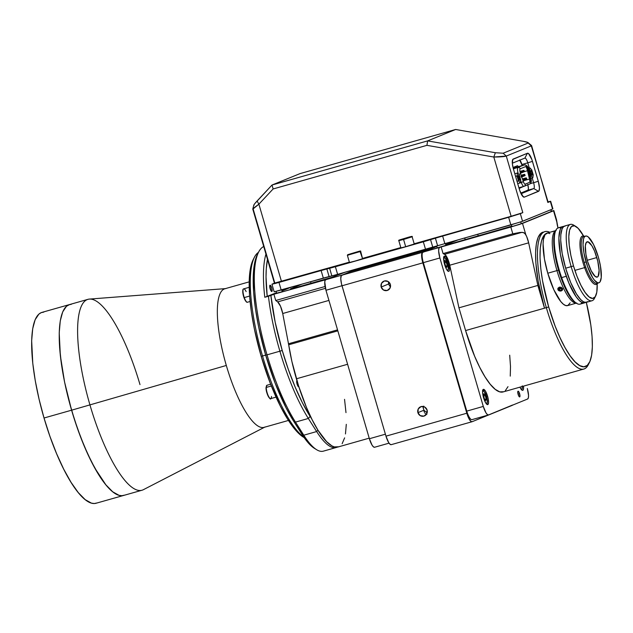 <?xml version="1.0" encoding="UTF-8"?>
<svg xmlns="http://www.w3.org/2000/svg" width="633" height="633" viewBox="0 0 633 633"><rect width="100%" height="100%" fill="white"/><g stroke="black" fill="none" stroke-linecap="round" stroke-linejoin="round"><path stroke-width="0.95" d="M69.535 304.568L41.976 312.378A99.199 26.855 74.2 0 0 44.025 418.009L71.592 410.192A99.199 26.855 -105.8 0 1 69.535 304.568A99.199 26.855 74.2 0 0 71.592 410.192L64.59 382.126L60.341 355.596L59.217 332.895L60.27 320.868L62.707 311.887L66.457 306.285L69.567 304.56L87.908 299.354A99.199 26.855 -105.8 0 1 139.988 384.595M71.355 304.283L68.768 304.829L66.457 306.285L62.707 311.887L60.27 320.868L59.217 332.895L59.613 347.501L61.425 364.125L64.59 382.126L68.981 400.816L74.441 419.465L80.747 437.379L87.663 453.845L94.918 468.254L105.846 484.791L112.737 491.825L119.02 495.322L121.845 495.71L124.432 495.164L121.845 495.71L119.02 495.322L112.737 491.825L105.846 484.791L98.59 474.497L91.263 461.346L84.142 445.83L77.495 428.557L71.592 410.192L44.025 418.009A99.199 26.855 74.2 0 0 96.105 503.243L123.664 495.433A99.199 26.855 -105.8 0 1 71.592 410.192L226.313 365.463A72.02 19.496 -105.8 0 1 225.878 288.585L89.364 299.093A99.199 26.855 74.2 0 0 89.965 404.978A99.199 26.855 -105.8 0 1 87.908 299.354M43.796 312.101L41.208 312.647L38.89 314.103L35.147 319.705L32.71 328.685L31.658 340.712L32.781 363.413L35.282 380.813L39.08 399.241L44.025 418.009L49.936 436.374L56.582 453.647L63.704 469.164L71.031 482.314L78.286 492.609L85.178 499.635L91.453 503.14L94.285 503.52L96.873 502.982M262.521 356.007L265.678 355.113L262.521 356.007A98.202 26.586 -105.8 0 1 254.371 257.291A98.202 26.586 -105.8 0 1 258.438 252.377A98.202 26.586 74.2 0 0 262.521 356.007L261.184 356.324L262.521 356.007A98.202 26.586 74.2 0 0 304.03 437.419A98.202 26.586 -105.8 0 1 262.521 356.007M254.371 257.291L253.2 259.609A96.224 26.048 74.2 0 0 261.184 356.324L270.062 382.696L280.269 405.951L287.374 418.706L294.408 428.691L297.811 432.513L304.236 437.648M249.173 281.867L224.826 288.775A72.02 19.496 74.2 0 0 226.313 365.463L71.592 410.192A99.199 26.855 74.2 0 0 123.664 495.433L142.037 490.219A99.199 26.855 -105.8 0 1 89.965 404.978A99.199 26.855 74.2 0 0 143.414 489.673L265.116 426.951A72.02 19.496 -105.8 0 1 226.313 365.463A72.02 19.496 74.2 0 0 264.119 427.346L288.474 420.439M253.224 259.57L251.222 264.934L249.521 275.173L249.56 295.516L251.325 311.642L254.387 329.105L261.184 356.324A96.224 26.048 74.2 0 0 303.587 437.276L304.172 437.632M575.895 226.464L573.68 225.119A39.681 10.745 74.2 0 0 571.164 266.651L573.498 265.923A37.695 10.207 -105.8 0 1 575.895 226.464A37.695 10.207 -105.8 0 1 583.563 235.967M570.341 224.399L564.826 225.965A39.681 10.745 74.2 0 0 565.649 268.21L571.164 266.651A39.681 10.745 -105.8 0 1 570.341 224.399A39.681 10.745 -105.8 0 1 574.827 225.941M587.709 301.617L585.754 302.424L583.404 301.751L580.754 299.631L576.449 293.934L570.673 282.468L565.649 268.21L562.151 253.335L560.703 240.097L560.838 234.748L562.096 228.893L563.592 226.654L565.554 225.854M565.649 268.21A39.681 10.745 74.2 0 0 586.482 302.305L591.99 300.746A39.681 10.745 -105.8 0 1 571.164 266.651L565.649 268.21M595.004 297.075A39.681 10.745 -105.8 0 1 591.99 300.746M571.164 266.651A39.681 10.745 74.2 0 0 594.458 298.38L595.637 296.07A37.695 10.207 -105.8 0 1 573.498 265.923L571.164 266.651M583.642 236.117L578.158 228.331L574.487 225.823L571.544 226.44L569.597 230.119L568.798 236.552L569.225 245.177L570.839 255.257L573.498 265.923L576.98 276.257L580.975 285.364L585.145 292.462L589.133 296.948L592.599 298.42L595.226 296.766L596.808 292.122L597.172 283.956A37.695 10.207 -105.8 0 1 595.637 296.07M562.99 226.487L558.393 227.785A39.681 10.745 74.2 0 0 561.653 277.594L566.25 276.289A39.681 10.745 -105.8 0 1 562.99 226.487A39.681 10.745 -105.8 0 1 563.948 226.377L561.708 227.215L560.221 229.494L558.86 237.968L560.347 254.062L563.876 268.954L568.909 283.18L576.157 296.79L578.997 300.232L581.64 302.305L583.974 302.938L585.929 302.099M555.924 230.151L555.339 231.306A38.684 10.476 74.2 0 0 560.925 277.563L561.653 277.594A39.681 10.745 -105.8 0 1 555.924 230.151A39.681 10.745 -105.8 0 1 560.965 228.086M584.631 267.617A25.193 6.821 -105.8 0 1 582.558 235.99A25.193 6.821 -105.8 0 1 584.536 236.354A25.193 6.821 74.2 0 0 584.631 267.617L585.707 267.079L584.631 267.617A25.193 6.821 74.2 0 0 597.797 283.117A25.193 6.821 -105.8 0 1 596.31 284.47A25.193 6.821 -105.8 0 1 584.631 267.617L574.883 270.378L584.631 267.617M582.075 302.527A39.681 10.745 -105.8 0 1 576.703 303.413A39.681 10.745 -105.8 0 1 561.653 277.594L560.925 277.563A38.684 10.476 74.2 0 0 575.603 302.74A38.684 10.476 74.2 0 0 576.141 303.041M585.517 302.416A39.681 10.745 -105.8 0 1 584.639 302.827A39.681 10.745 -105.8 0 1 566.25 276.289L561.653 277.594A39.681 10.745 74.2 0 0 580.05 304.133L584.639 302.827M388.527 281.78A4.961 4.771 -112.2 0 0 388.67 283.98L381.169 287.042A4.961 4.771 67.8 0 1 383.891 281.147A4.961 4.771 67.8 0 1 390.355 284.439L389.991 288.181L387.151 290.5L383.495 290.025L381.169 287.042L381.533 283.291L384.373 280.981L388.029 281.456L390.355 284.439A4.961 4.771 67.8 0 1 387.633 290.333A4.961 4.771 67.8 0 1 381.169 287.042L388.67 283.98A4.961 4.771 -112.2 0 0 390.506 286.638M423.754 406.109L423.216 407.636L423.904 410.216L417.907 412.661A4.961 4.771 67.8 0 1 420.629 406.766A4.961 4.771 67.8 0 1 427.093 410.057A4.961 4.771 67.8 0 1 424.371 415.952A4.961 4.771 67.8 0 1 417.907 412.661L423.904 410.216L427.117 412.843M424.023 411.221L424.308 412.138M425.352 413.563L424.759 412.922L425.352 413.563M426.871 414.283L426.064 414.022L426.871 414.283M430.78 247.875L431.065 248.848L422.559 252.314L341.717 275.244A9.922 2.682 74.2 0 0 342.002 285.784L422.844 262.853A9.922 2.682 -105.8 0 1 422.559 252.314L341.717 275.244L350.223 271.779L431.065 248.848L422.124 252.702L421.61 255.827L422.346 260.978L466.814 413.222L468.784 418.334L470.928 421.388L472.099 421.72L512.556 405.025M359.742 269.721L355.786 270.964L359.742 269.721M411.189 255.131L407.233 256.373L411.189 255.131M384.864 261.951A9.922 2.682 74.2 0 0 384.373 261.089M512.406 405.215A9.922 2.682 -105.8 0 1 512.121 405.413L472.099 421.72A9.922 2.682 -105.8 0 1 472.02 421.744A9.922 2.682 -105.8 0 1 466.814 413.222L385.972 436.153A9.922 2.682 74.2 0 0 391.178 444.675A9.922 2.682 74.2 0 0 391.257 444.643L390.086 444.311L388.67 442.578L385.972 436.153L341.504 283.908L340.768 278.757L341.282 275.624L350.223 271.779L349.954 270.853M356.157 269.088L356.426 270.022M367.306 265.931A9.922 2.682 74.2 0 1 367.797 266.794L367.528 265.868M384.318 261.002L385.054 262.323M424.324 411.213L423.145 407.866M342.002 285.784L385.972 436.153L466.814 413.222L422.844 262.853L342.002 285.784M427.093 410.057L426.729 413.808L423.888 416.118L420.233 415.644L417.907 412.661L418.263 408.918L421.103 406.6L424.759 407.074L427.093 410.057M487.568 396.163L486.492 396.464L487.568 396.163L488.272 399.138L488.534 402.857L487.798 404.59L485.733 402.936L483.572 397.793A7.936 2.152 -105.8 0 1 483.406 389.342A7.936 2.152 -105.8 0 1 487.568 396.163A7.936 2.152 -105.8 0 1 487.734 404.614A7.936 2.152 -105.8 0 1 483.572 397.793L482.583 392.167L483.343 389.366L485.408 391.012L487.568 396.163M519.622 393.75L518.071 394.193L519.622 393.75A2.975 0.807 -105.8 0 1 519.677 396.923A2.975 0.807 -105.8 0 1 518.118 394.367A2.975 0.807 -105.8 0 1 518.055 391.194A2.975 0.807 -105.8 0 1 519.622 393.75L519.978 396.258L519.543 396.915L518.292 394.913L517.754 391.851L518.031 391.202L518.593 391.511L519.622 393.75M503.639 391.748L499.738 391.859L495.22 389.335L490.251 384.271L485.036 376.864L479.759 367.393L474.631 356.229L465.587 330.561A71.418 19.338 74.2 0 0 503.085 391.938L583.832 369.031A71.418 19.338 -105.8 0 1 546.342 307.662L465.587 330.561L458.941 307.82L449.746 265.219L528.658 242.835L537.852 285.436L458.941 307.82L537.852 285.436L544.499 308.184L465.587 330.561L458.941 307.82L449.746 265.219A9.922 2.682 74.2 0 0 444.572 254.284L522.019 232.319L524.282 232.936L525.849 234.835L522.51 223.409L510.823 227.041L512.801 233.806L519.93 232.438L523.246 232.461L525.145 233.743L526.68 236.568L528.658 242.835L537.852 285.436L544.499 308.184L546.342 307.662A71.418 19.338 74.2 0 0 588.279 364.774L589.45 362.464A69.44 18.8 -105.8 0 1 548.676 306.934L546.342 307.662L548.676 306.934L555.086 325.963L559.928 337.5L565.008 347.58L570.135 355.825L575.112 361.918L579.741 365.621L583.855 366.8L587.289 365.399L589.909 361.483L591.618 355.192L592.353 346.773L592.077 336.55L590.811 324.911L586.316 302.352A69.44 18.8 -105.8 0 1 589.45 362.464M588.84 363.54A71.418 19.338 -105.8 0 1 583.832 369.031M550.829 231.994L546.991 233.079A37.695 10.207 74.2 0 0 546.706 233.181A37.695 10.207 74.2 0 0 547.774 273.219L556.961 270.615A37.695 10.207 -105.8 0 1 555.655 230.689A37.695 10.207 74.2 0 0 556.961 270.615L558.528 270.125L556.961 270.615A37.695 10.207 74.2 0 0 576.196 303.104A37.695 10.207 -105.8 0 1 556.961 270.615L547.774 273.219A37.695 10.207 74.2 0 0 567.564 305.612L576.75 303.009M558.14 290.128L557.8 288.569L559.311 287.137L561.194 287.263L562.65 288.854L562.492 290.001L561.131 291.006L559.24 290.919L558.14 290.128M448.607 262.924L447.531 263.233L448.607 262.924A7.936 2.152 -105.8 0 1 448.773 271.375A7.936 2.152 -105.8 0 1 444.611 264.554A7.936 2.152 -105.8 0 1 444.445 256.104A7.936 2.152 -105.8 0 1 448.607 262.924L449.572 269.618L449.185 271.051L448.401 271.367L446.771 269.698L445.078 266.026L443.646 257.86L444.382 256.128L445.869 256.958L448.607 262.924M523.475 386.154A7.936 2.152 -105.8 0 1 522.755 390.339A7.936 2.152 -105.8 0 1 519.938 387.159L521.331 389.493L522.811 390.324L523.412 389.43L523.475 386.154M554.951 230.823L550.702 232.034M552.767 231.464L554.057 231.1M570.159 302.827L567.856 305.51L565.799 305.573L563.41 304.244L560.791 301.569L553.883 289.811L547.774 273.219L544.451 259.087L543.074 243.847L543.47 239.282L545.053 234.629L547.687 232.976L549.919 233.617M546.706 233.181L543.66 235.856L541.484 240.983L540.258 248.373L540.028 257.742L540.804 268.724L542.552 280.902L548.676 306.934A69.44 18.8 -105.8 0 1 546.706 233.181A69.44 18.8 -105.8 0 1 547.608 232.904L546.706 233.181M549.776 232.295A71.418 19.338 74.2 0 0 546.342 307.662A71.418 19.338 -105.8 0 1 544.863 231.607A71.418 19.338 -105.8 0 1 549.776 232.295M543.027 232.129A71.418 19.338 74.2 0 0 544.499 308.184L538.2 281.4L535.874 263.043L535.597 252.527L536.349 243.871L538.105 237.399L540.804 233.371L544.863 231.607M556.549 219.786L556.731 220.862L556.549 219.786M558.037 228.109L556.731 220.862L553.527 210.773L556.866 222.199A9.922 2.682 -105.8 0 0 557.99 227.935M436.825 246.506L423.066 252.116L439.603 247.424L438.851 248.54L438.645 250.929L439.88 257.963L423.342 262.648L439.88 257.963L483.295 406.426L466.758 411.118L483.295 406.426L485.994 412.858L487.41 414.591L488.581 414.924L527.598 399.019L528.341 397.904L528.555 395.514L527.313 388.488A9.922 2.682 -105.8 0 1 527.598 399.019L488.581 414.924A9.922 2.682 -105.8 0 1 488.502 414.947A9.922 2.682 -105.8 0 1 483.295 406.426L439.88 257.963A9.922 2.682 -105.8 0 1 439.603 247.424L519.574 224.422L553.788 210.583L551.485 211.098L553.527 210.773L522.51 223.409L525.849 234.835A9.922 2.682 -105.8 0 1 528.658 242.835L449.746 265.219L446.653 256.697L445.221 254.751L443.076 253.58L512.801 233.806L522.019 232.319L444.572 254.284L443.076 253.58L441.098 246.815L510.823 227.041L512.801 233.806L443.076 253.58L441.098 246.815L423.066 252.116A9.922 2.682 74.2 0 0 423.342 262.648L466.758 411.118A9.922 2.682 74.2 0 0 471.965 419.639A9.922 2.682 74.2 0 0 472.044 419.608M477.749 234.297L478.208 235.856L477.749 234.297M465.35 239.503A9.922 2.682 74.2 0 0 464.519 238.048M445.418 243.665L452.722 241.395M458.237 239.828L445.735 244.742M445.869 245.193L511.978 226.084M509.707 355.192L510.499 366.483L510.261 376.121M507.998 386.66L505.308 390.696M338.663 446.779L334.327 446.906L331.898 445.869L326.596 441.628L317.988 430.242L312.132 419.719L306.427 407.312L298.665 386.217L291.916 361.562L288.688 344.795L337.832 330.853L288.688 344.795A79.354 21.482 74.2 0 0 296.386 378.795L347.604 364.268L296.386 378.795A79.354 21.482 74.2 0 0 338.054 446.985L369.205 438.155M277.673 301.886L275.735 300.501L273.899 294.234L276.621 293.119L270.884 295.461L276.621 293.119L273.899 294.234L275.735 300.501L325.085 286.504L275.735 300.501L277.673 301.886L325.457 288.332L277.673 301.886L280.522 306.269L282.722 313.517A9.922 2.682 74.2 0 0 277.673 301.886M282.009 290.927L291.038 287.247L282.009 290.927M310.55 281.717L311.025 283.331L310.55 281.717M344.542 399.344L345.99 412.637M346.298 424.324L345.468 433.945M344.621 437.862L342.137 443.725M288.688 344.795L282.722 313.517L328.931 300.414L282.722 313.517L288.688 344.795M296.909 287.635L296.078 286.789L295.84 287.667M327.182 279.121L273.899 294.234L325.679 279.731A9.922 2.682 74.2 0 0 325.963 290.27L341.986 285.72L325.963 290.27L324.761 281.899L325.251 280.11L327.182 279.121M337.539 329.864L288.395 343.806L337.539 329.864M363.912 266.889L364.189 267.822L363.912 266.889M342.216 275.038L325.679 279.731L342.216 275.038L358.357 268.463M385.394 434.191L369.379 438.732L325.963 290.27L369.379 438.732A9.922 2.682 74.2 0 0 374.586 447.254A9.922 2.682 74.2 0 0 374.665 447.23L373.494 446.898L372.077 445.165L369.379 438.732L385.394 434.191M383.843 261.239A9.922 2.682 -105.8 0 1 384.334 262.102M302.06 284.122L290.555 288.838L296.853 287.342L331.51 277.412L345.491 272.111M367.282 265.9L368.018 267.213M561.582 288.64L559.714 289.02L559.034 288.237L559.714 289.02L559.532 290.381L558.512 289.194L559.2 287.936L560.901 287.857L561.914 289.036L561.234 290.294L559.532 290.381L558.512 289.194M561.178 287.335L559.794 287.137L558.235 287.888L557.839 289.36L558.48 290.412L560.64 291.093L562.191 290.341L562.46 288.49L561.178 287.335M553.068 231.512L552.15 231.694M551.976 231.765L554.904 230.839L551.976 231.765M443.63 258.161A6.544 1.772 -105.8 0 1 446.795 261.168A6.544 1.772 -105.8 0 1 448.204 269.492L448.204 269.492A6.544 1.772 -105.8 0 1 447.001 270.054M446.74 267.34L447.183 265.718L445.822 266.105L447.183 265.718L446.32 262.323L444.722 262.774L446.32 262.323L447.183 265.718L446.74 267.34L445.434 265.567L444.572 262.181L445.015 260.551L446.32 262.323L445.015 260.551M446.938 270.006L447.713 270.228L448.322 268.803L447.523 263.281L445.268 258.351L444.042 257.663L443.543 258.399M520.919 388.971L521.687 389.2L522.178 388.464A6.544 1.772 -105.8 0 1 520.975 389.018M522.178 388.464L522.249 385.853M482.591 391.392A6.544 1.772 -105.8 0 1 485.756 394.406A6.544 1.772 -105.8 0 1 487.165 402.73L487.165 402.73A6.544 1.772 -105.8 0 1 485.962 403.292M485.701 400.578L486.144 398.956L484.783 399.336L486.144 398.956L485.282 395.562L483.683 396.013L485.282 395.562L486.144 398.956L485.701 400.578L484.395 398.806L483.533 395.411L483.976 393.789L485.282 395.562L483.976 393.789L483.533 395.411L484.395 398.806M485.899 403.245L486.674 403.466L487.283 402.034L486.484 396.519L484.229 391.59L483.003 390.901L482.504 391.637M264.776 297.265A102.174 27.662 -105.8 0 1 265.955 254.118A102.174 27.662 74.2 0 0 264.776 297.265L267.213 296.505L266.026 276.993L266.287 268.621L267.482 259.348A100.188 27.124 -105.8 0 0 267.213 296.505L276.502 292.715L264.776 297.265L268.447 296.228A102.174 27.662 74.2 0 0 279.889 351.204A102.174 27.662 -105.8 0 1 268.447 296.228L264.776 297.265M267.031 354.852L279.889 351.204L267.031 354.852A102.174 27.662 74.2 0 0 295.484 422.108L308.342 418.46A102.174 27.662 -105.8 0 1 279.889 351.204A102.174 27.662 74.2 0 0 308.342 418.46L310.13 416.435A100.188 27.124 -105.8 0 1 282.231 350.484L279.889 351.204L282.231 350.484L275.173 322.197L270.884 295.461L268.447 296.228L270.884 295.461A100.188 27.124 -105.8 0 0 282.231 350.484L288.332 369.419L295.207 387.182L302.566 403.071L310.13 416.435L308.342 418.46L316.65 431.556A79.354 21.482 74.2 0 0 337.112 447.175A79.354 21.482 -105.8 0 1 336.21 447.507A79.354 21.482 -105.8 0 1 316.65 431.556L317.916 430.116L316.65 431.556L308.342 418.46L295.484 422.108L293.593 421.119L301.901 434.214A77.376 20.944 74.2 0 0 314.451 448.37L316.666 449.723A79.354 21.482 -105.8 0 1 303.785 435.203L301.901 434.214L303.785 435.203L295.484 422.108A102.174 27.662 -105.8 0 1 267.031 354.852A102.174 27.662 -105.8 0 1 258.557 252.148A102.174 27.662 -105.8 0 1 263.724 246.506A102.174 27.662 74.2 0 0 267.031 354.852L265.694 355.168L267.031 354.852M258.557 252.148L257.386 254.458A100.188 27.124 74.2 0 0 265.694 355.168A100.188 27.124 74.2 0 0 293.593 421.119L295.484 422.108L303.785 435.203L316.65 431.556L303.785 435.203A79.354 21.482 74.2 0 0 323.352 451.155L336.21 447.507M298.863 386.826A3.276 0.886 -105.8 0 1 298.784 386.858A3.276 0.886 -105.8 0 1 297.067 384.049A3.276 0.886 -105.8 0 1 296.924 380.599M297.012 383.859L297.842 383.622L297.012 383.859M271.763 288.015A3.276 0.886 -105.8 0 1 271.826 291.504A3.276 0.886 -105.8 0 1 270.109 288.688A3.276 0.886 -105.8 0 1 270.046 285.206A3.276 0.886 -105.8 0 1 271.763 288.015L270.402 285.325L269.872 285.341L269.705 286.369L270.307 289.297L271.47 291.386L272.158 290.776L271.763 288.015L270.631 285.61L270.038 285.293L269.745 285.997L271.24 291.093L271.834 291.417L272.127 290.705L271.739 288.007M287.358 288.292L281.891 290.515L287.358 288.292M257.402 254.419L255.321 260.013L253.548 270.671L253.596 291.853L255.423 308.643L258.62 326.826L265.694 355.168L275.157 383.187L286.037 407.755L293.593 421.119L304.687 438.345L310.091 444.833L315.123 448.757M311.8 419.062L310.13 416.435L311.8 419.062M296.972 380.568L297.067 384.049L298.198 386.51L298.958 386.723M271.486 396.456A6.947 1.883 -105.8 0 1 270.497 398.632A6.947 1.883 -105.8 0 1 267.719 394.462A6.947 1.883 -105.8 0 1 266.248 387.436L271.351 385.988L266.248 387.436A6.947 1.883 74.2 0 0 267.878 394.881A6.947 1.883 74.2 0 0 270.758 398.624C270.853 400.736 266.05 394.422 265.995 387.689L266.968 385.26A6.947 1.883 74.2 0 0 266.248 387.436L266.026 387.792L266.248 387.436A6.947 1.883 -105.8 0 1 267.237 385.252M266.074 388.789L266.026 387.792A6.544 1.772 74.2 0 0 267.363 394.288A6.544 1.772 74.2 0 0 269.943 398.331M269.856 398.292L269.429 397.991M268.962 397.461L267.996 395.799M267.537 394.739L266.208 389.904M247.558 302.194A6.947 1.883 -105.8 0 1 244.259 297.581L244.259 297.581A6.947 1.883 74.2 0 0 247.479 302.226C246.625 302.693 245.454 301.15 243.958 297.597C242.471 291.924 242.376 289.012 243.689 288.862A6.947 1.883 74.2 0 0 244.259 297.581L249.6 296.07L244.259 297.581A6.947 1.883 -105.8 0 1 243.602 288.893A6.947 1.883 -105.8 0 1 246.126 291.607M243.143 289.542A6.544 1.772 74.2 0 0 243.966 297.573A6.544 1.772 74.2 0 0 246.656 301.925M242.763 290.824L243.958 297.605M246.292 301.719L244.409 298.705M242.882 290.12L243.08 289.629M527.503 170.72L528.017 170.53L527.503 170.72L529.481 179.076L527.503 170.72L524.607 171.543L527.503 170.72A4.819 1.306 74.2 0 0 525.825 166.503A4.819 1.306 -105.8 0 1 527.503 170.72M530.707 181.893L530.786 181.782A3.83 1.037 -105.8 0 0 530.707 178.561L528.729 170.206L530.707 178.561L529.481 179.076A4.819 1.306 -105.8 0 1 529.829 182.241M530.312 182.043L528.017 170.53L526.284 166.321L528.017 170.53L528.729 170.206A3.83 1.037 74.2 0 0 526.593 166.194A3.83 1.037 -105.8 0 1 526.767 166.226A3.83 1.037 -105.8 0 1 528.729 170.206L530.834 178.522A3.83 1.037 -105.8 0 1 530.755 181.885L525.066 184.179M523.095 180.88L529.481 179.076L523.095 180.88M520.35 187.384L519.954 187.827A1.788 1.717 67.8 0 1 519.891 187.51A1.788 1.717 -112.2 0 0 519.954 187.827L519.036 188.207M525.097 184.179L530.755 181.885A1.788 1.717 67.8 0 1 529.599 184.061A1.788 1.717 -112.2 0 0 530.755 181.885L525.161 184.163A1.788 1.717 67.8 0 1 524.005 186.347A5.618 1.519 -105.8 0 1 523.958 186.363A5.618 1.519 -105.8 0 1 521.339 182.549L520.334 182.834L521.339 182.549L520.65 180.579L521.339 182.549A5.618 1.519 74.2 0 0 523.958 186.363L529.774 184.005C531.364 182.7 531.744 180.896 530.913 178.577L528.943 170.23C528.436 166.922 526.965 165.158 524.52 164.92A5.618 1.519 -105.8 0 0 524.472 164.936L516.204 167.278A0.989 0.957 67.8 0 1 515.048 166.701M526.632 166.178A3.83 1.037 -105.8 0 1 526.656 166.17A3.83 1.037 -105.8 0 1 528.856 170.166A3.83 1.037 -105.8 0 0 526.632 166.178A1.788 1.717 -112.2 0 0 524.472 164.936L513.387 168.876L524.472 164.936A1.788 1.717 67.8 0 1 526.632 166.178L520.199 168.797L526.632 166.178M519.06 188.286L521.133 187.044M516.433 167.516L515.009 166.59M521.086 187.178L520.69 187.621A0.989 0.957 67.8 0 1 520.65 187.297M515.357 166.574L516.235 167.27A5.618 1.519 74.2 0 0 516.204 167.278L524.472 164.936M516.299 167.254A5.618 1.519 74.2 0 0 516.251 167.262L524.52 164.92M529.686 179.012L529.718 179.139A5.618 1.519 -105.8 0 1 530.145 182.114A5.618 1.519 74.2 0 0 529.718 179.139L529.686 179.012M523.958 186.363L518.918 187.787L523.918 186.371M518.348 173.996A5.618 1.519 -105.8 0 1 518.039 167.555A1.788 1.717 67.8 0 1 520.199 168.797A1.788 1.717 -112.2 0 0 518.039 167.555A5.618 1.519 74.2 0 0 518.348 173.996M522.146 165.727L517.826 167.033M515.974 167.785L516.647 167.595M517.794 167.5L514.795 168.346M516.204 167.278L513.276 168.473M520.294 166.479L519.646 166.74M528.777 170.396L528.057 170.688L528.777 170.396M524.005 186.347A1.788 1.717 -112.2 0 0 525.161 184.163A3.83 1.037 -105.8 0 1 523.341 181.576L521.339 182.549L523.341 181.576L520.532 173.561L518.775 174.463L520.532 173.561A3.83 1.037 -105.8 0 1 520.199 168.797A3.83 1.037 -105.8 0 0 520.532 173.561M514.344 166.993A1.788 1.717 -112.2 0 0 514.977 167.785A1.788 1.717 67.8 0 1 514.344 166.993M514.748 166.827L515.555 167.547M522.549 179.329L523.38 180.468L524.124 180.255L523.713 178.838L522.834 179.092L524.037 178.799L524.528 180.001L525.271 179.788L524.86 178.371L523.982 178.625L525.184 178.332L525.675 179.535L526.419 179.321L525.77 178.759L526.007 177.905L525.129 178.158L526.055 177.889L526.039 178.633L526.332 177.865L526.822 179.068L526.466 179.297L526.427 178.53L526.403 179.321M526.055 177.889L526.466 179.297M525.279 178.997L525.319 179.764L525.279 178.997M524.907 178.356L525.255 179.788M524.132 179.463L524.179 180.231L524.132 179.463M523.76 178.822L524.116 180.255M522.985 179.93L523.032 180.698L522.985 179.93M522.621 179.289L523.032 180.698L523.38 180.468M523.341 175.911L523.602 176.251L522.858 176.465L523.602 176.251L523.19 174.835L522.304 175.088L523.515 174.795L523.997 175.998L524.749 175.784L524.092 175.222L524.33 174.368L523.451 174.621L524.385 174.352L524.361 175.104L524.654 174.328L525.145 175.531L524.797 175.76L524.749 174.993L524.733 175.784M523.483 174.597L521.125 175.27M524.385 174.352L524.797 175.76M523.61 175.46L523.649 176.227L523.61 175.46M522.336 175.064L521.173 175.396M523.238 174.819L523.602 176.243M521.22 175.729L521.711 176.931L522.454 176.718L521.806 176.156L522.043 175.301L521.22 175.539L522.09 175.286L522.075 176.037L522.367 175.262L522.858 176.465L522.502 176.694L522.462 175.927L522.439 176.718M522.09 175.286L522.502 176.694M520.943 175.752L521.363 177.161M522.328 172.461L523.072 172.247L522.652 170.839L521.806 171.068L522.977 170.791L523.467 171.994L524.211 171.78L523.562 171.219L523.8 170.372L522.969 170.594L523.847 170.348L524.203 171.78M524.266 171.765L523.847 170.348L524.615 171.527L524.266 171.765L523.847 170.348M523.072 171.456L523.119 172.231L523.072 171.456M522.708 170.815L523.056 172.247M519.994 171.583L522.652 170.839L522.621 171.25M520.437 173.284L520.049 171.859L520.69 171.725L521.181 172.928L521.924 172.714L521.268 172.152L521.513 171.306L520.658 171.535L521.56 171.282L521.909 172.714M521.972 172.698L521.56 171.282L522.32 172.461L521.972 172.698L521.56 171.282M520.413 171.749L520.761 173.181M276.123 291.409L276.637 293.15L282.247 291.742L281.709 289.89M551.066 209.658L551.288 211.469L550.789 209.776L551.288 211.469L521.268 223.702L520.745 221.914L521.268 223.702L511.923 226.606L511.377 224.755M445.363 243.476L445.909 245.327L437.229 247.891L436.691 246.055M519.511 177.691L518.213 178.063L519.511 177.691A2.477 0.673 -105.8 0 1 519.558 180.334A2.477 0.673 -105.8 0 1 518.261 178.205A2.477 0.673 -105.8 0 1 518.205 175.563A2.477 0.673 -105.8 0 1 519.511 177.691L518.482 175.65L517.96 176.109L518.403 178.664L519.44 180.334L519.511 177.691M517.438 173.007L514.811 173.751L517.438 173.007L517.034 175.934L515.571 176.346L517.034 175.934L518.482 180.88L517.019 181.291L518.482 180.88L520.326 182.897L517.707 183.641L520.326 182.897L520.73 179.962L520.326 182.897L518.482 180.88L517.034 175.934L517.438 173.007L519.282 175.017L517.438 173.007M519.282 175.017L520.73 179.962L519.282 175.017M531.095 170.665L530.486 170.839L531.095 170.665A2.477 0.673 -105.8 0 1 532.179 173.26A2.477 0.673 -105.8 0 1 532.068 175.238A2.477 0.673 -105.8 0 1 531.68 175.04A2.477 0.673 -105.8 0 1 530.596 172.445A2.477 0.673 -105.8 0 1 530.715 170.467A2.477 0.673 -105.8 0 1 531.095 170.665L530.486 170.831L530.573 172.326L531.997 175.246L532.203 173.379L531.095 170.665M529.536 170.839L529.117 170.957L529.536 170.839L530.984 175.784L530.304 175.982L530.984 175.784L532.836 177.802L530.865 178.356L532.836 177.802L533.239 174.866L531.791 169.921L533.239 174.866L532.836 177.802L530.984 175.784L529.536 170.839L529.94 167.911L529.536 170.839M528.373 168.354L529.94 167.911L531.791 169.921L529.94 167.911L528.373 168.354M347.675 254.775L360.145 251.079L347.644 254.743L359.971 251.206L362.567 258.715L360.683 251.356L347.359 255.257L349.471 262.489L355.279 261.002L362.567 258.715L360.454 251.483L347.849 254.648L348.316 255.178M347.398 255.265L360.454 251.483M356.284 252.306L350.642 253.904M398.814 240.651L403.577 239.472L407.138 237.628L403.577 239.472L398.806 240.667C398.347 240.121 398.624 240.224 407.138 237.628L399.106 240.184L407.241 237.707M398.806 240.667L400.918 247.899L405.69 246.704L403.577 239.472L405.69 246.704L414.243 243.998L412.13 236.766L403.577 239.472L412.123 236.782C412.961 236.085 411.292 236.37 407.138 237.628M402.904 239.124L408.594 237.422M271.945 284.193L274.176 291.805L281.194 290.041L278.963 282.429L271.945 284.193L274.437 283.133L272.024 284.201L275.64 283.347L321.097 270.481L323.321 278.093L281.194 290.041L278.963 282.429L326.857 268.938L329.081 276.55L323.321 278.093L321.097 270.481L329.627 268.281L331.85 275.893L329.081 276.55L326.857 268.938L329.627 268.281L331.85 275.893L337.618 274.35L335.387 266.73L329.627 268.281L423.327 241.798L425.55 249.41L337.618 274.35L335.387 266.73L423.327 241.798L425.55 249.41L432.782 247.266L430.551 239.654L423.327 241.798L435.393 238.15L437.617 245.77L432.782 247.266L430.551 239.654L442.625 236.014L444.849 243.626L437.617 245.77L435.393 238.15L508.639 217.293L510.863 224.905L522.549 221.281L520.326 213.669L508.639 217.293L510.863 224.905L444.849 243.626L442.625 236.014L510.475 216.763L522.826 212.648L520.326 213.669L522.549 221.281L552.902 208.866L550.67 201.254L552.878 208.898M274.469 283.141L349.369 262.149L281.463 281.408L258.881 204.174L273.124 188.958L426.927 145.337L493.811 157.031L511.14 216.272L522.826 212.648L506.281 156.066L493.811 157.031L511.14 216.272L522.826 212.648L506.281 156.066L531.293 145.875L548.146 202.307M362.733 258.359L400.816 247.558L362.733 258.359M414.18 243.768L511.14 216.272L414.18 243.768M252.789 209.112L274.445 283.173L281.463 281.408L258.881 204.174L252.828 209.143M274.785 282.991L253.16 209.056C252.116 209.333 254.023 207.703 258.881 204.174L257.085 200.985C254.411 203.905 253.398 205.321 254.031 205.234L253.825 205.266M547.68 201.911L550.67 201.254M548.043 201.824L550.655 201.286L547.838 202.457L550.338 201.436L552.569 209.048L520.896 221.866L337.618 274.35L274.192 291.773M527.843 184.789A5.499 1.488 74.2 0 1 527.882 190.232L533.761 188.563L520.785 193.12L528.128 190.019L528.413 188.286L527.732 184.385M519.835 160.157A5.499 1.488 74.2 0 1 521.909 164.485L527.787 162.823L521.909 164.485L522.225 165.569L519.63 159.959M513.031 167.523L517.509 165.704L518.498 166.716M523.855 186.3L519.115 188.476M533.761 188.563L521.07 193.738L533.761 188.563A5.499 1.488 74.2 0 0 533.611 182.715A5.499 1.488 -105.8 0 1 533.761 188.563L538.556 191.324L533.761 188.563M530.367 183.641L533.611 182.715L530.367 183.641M527.787 162.823L529.33 168.085L527.787 162.823A5.499 1.488 74.2 0 0 524.86 158.108A5.499 1.488 -105.8 0 1 524.899 158.092A5.499 1.488 -105.8 0 1 527.787 162.823L532.464 161.368L527.787 162.823M532.218 177.968L533.611 182.715L532.218 177.968M512.319 163.219L524.86 158.108L512.319 163.219M512.374 160.6L513.189 159.057L527.424 153.257L524.86 158.108L527.424 153.257A9.471 2.564 -105.8 0 1 532.464 161.368L538.287 181.267L533.611 182.715L538.287 181.267A9.471 2.564 -105.8 0 1 538.556 191.324L524.322 197.124L522.494 196.072L524.322 197.124A9.471 2.564 -105.8 0 1 523.451 196.982A9.471 2.564 -105.8 0 1 519.274 189.014L513.458 169.114A9.471 2.564 -105.8 0 1 512.675 159.595A9.471 2.564 -105.8 0 1 513.189 159.057L512.374 160.6M513.458 169.114L519.835 190.77L523.206 196.808L524.322 197.124L538.968 190.96L539.466 187.977L538.287 181.267L531.902 159.619L528.539 153.574L527.424 153.257L512.77 159.421L512.382 163.907L513.458 169.114M531 145.297L531.593 145.677L547.838 202.457L531.601 145.598M528.159 143.026L531.293 145.875L531.538 145.511L527.938 142.504L523.372 141.317C527.099 142.021 528.697 142.591 528.159 143.026L503.148 153.218L528.159 143.026L531.293 145.875L506.281 156.066L503.148 153.218L495.362 152.727L493.811 157.031C500.038 157 504.192 156.683 506.281 156.066L503.148 153.218L495.362 152.727L427.623 140.89L495.362 152.727L493.811 157.031L426.927 145.337L427.623 140.89L426.927 145.337L273.124 188.958L272.024 185.018L273.124 188.958L258.881 204.174L257.085 200.985L272.024 185.018L427.623 140.89L455.641 129.48L523.372 141.317L455.641 129.48L300.034 173.608L455.641 129.48L427.623 140.89L272.024 185.018L300.034 173.608L272.024 185.018L254.806 203.589L253.809 205.1L252.789 209.072M596.816 257.56A18.349 4.969 -105.8 0 1 597.196 277.104A18.349 4.969 -105.8 0 1 587.559 261.334L591.206 270.797L595.178 276.431L597.338 277.056L598.145 276.344L599.103 270.56L597.734 261.033L594.498 250.969L591.823 245.659L588.041 241.814L586.237 242.542L585.335 245.857L585.944 254.45L587.559 261.334A18.349 4.969 -105.8 0 1 587.179 241.79A18.349 4.969 -105.8 0 1 596.816 257.56L587.258 260.274L596.816 257.56M585.557 236.062L583.721 236.584A24.299 6.583 74.2 0 0 584.227 262.466L586.063 261.943A24.299 6.583 -105.8 0 1 585.557 236.062A24.299 6.583 -105.8 0 1 598.32 256.951A24.299 6.583 -105.8 0 1 598.818 282.824A24.299 6.583 -105.8 0 1 586.063 261.943L584.227 262.466A24.299 6.583 74.2 0 0 596.982 283.347L598.818 282.824M598.32 256.951L600.464 266.058L601.263 277.444L600.068 281.827L599.008 282.761L597.679 282.801L594.45 280.221L592.678 277.697L587.511 266.446L583.919 252.828L583.033 244.726L583.547 238.863L584.306 237.066L585.375 236.133L586.696 236.093L588.239 236.948L593.493 244.417L598.32 256.951M576.703 303.413L575.603 302.74M391.178 444.675L472.02 421.744M556.178 230.475L554.919 230.831M556.51 219.651L553.859 210.599M471.965 419.639L488.502 414.947M389.05 443.155L374.586 447.254M443.614 257.37C443.322 254.379 449.359 263.732 448.219 269.705L447.404 270.734M522.32 386.478L522.193 388.67L521.378 389.699M482.575 390.608C482.283 387.618 488.32 396.97 487.181 402.944L486.366 403.973M266.968 385.26L270.655 384.215M270.758 398.624L276.067 397.12M247.479 302.226L250.075 301.49M243.689 288.862L249.18 287.303M522.407 178.917L525.153 178.134M522.454 179.044L524.005 178.601M519.97 171.448L522.953 170.601M520.017 171.717L520.658 171.535M360.683 251.356C361.008 250.874 360.264 250.905 358.46 251.459L347.81 254.656L347.359 255.257"/></g></svg>

